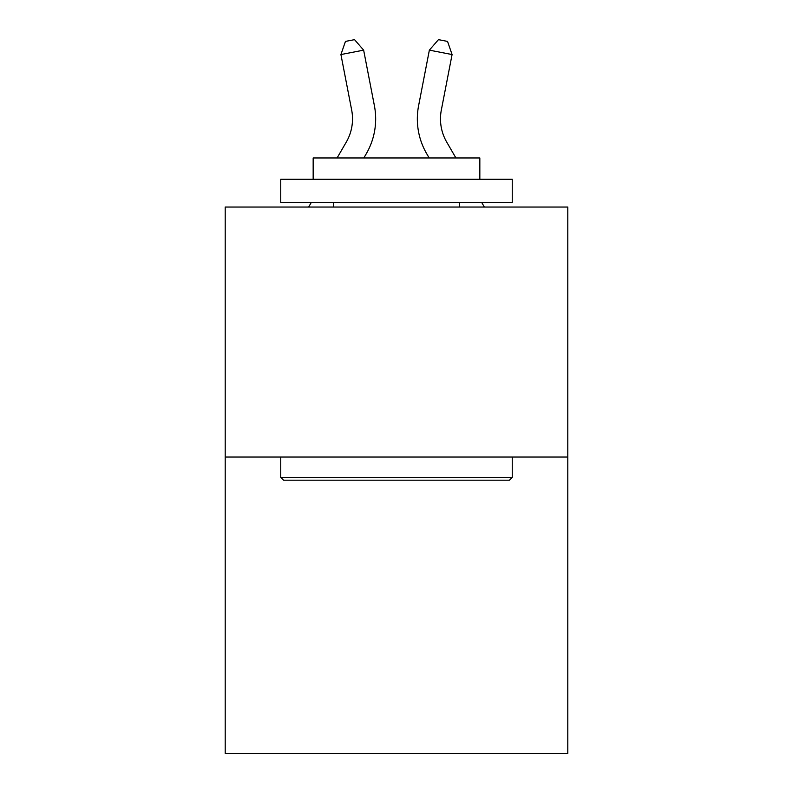 <?xml version="1.0" encoding="UTF-8"?>
<svg xmlns="http://www.w3.org/2000/svg" width="793" height="793" viewBox="0 0 793 793"><rect width="100%" height="100%" fill="white"/><g stroke="black" fill="none" stroke-linecap="round" stroke-linejoin="round"><path stroke-width="1.19" d="M567.798 457.046L567.798 207.042L225.202 207.042L225.202 753.35L567.798 753.35L567.798 457.046L225.202 457.046M337.084 157.966L346.273 142.106A46.301 46.301 0 0 0 351.676 110.088L340.921 54.548L345.451 41.414L354.54 39.65L363.64 50.147L374.395 105.687A69.447 69.447 179.6 0 1 366.307 153.713L363.838 157.966M441.324 110.088A46.301 46.301 0.4 0 0 446.727 142.106L455.916 157.966L446.727 142.106A46.301 46.301 0 0 1 441.324 110.088L452.079 54.548L429.36 50.147L418.605 105.687A69.447 69.447 -179.6 0 0 426.693 153.713L429.162 157.966M484.364 207.042L481.678 202.413L484.364 207.042M308.636 207.042L311.322 202.413M509.463 480.191L283.537 480.191L280.752 477.416L512.248 477.416L509.463 480.191M280.752 179.258L512.248 179.258L512.248 202.413L280.752 202.413L280.752 179.258M479.834 179.258L479.834 157.966L313.166 157.966L313.166 179.258M280.752 457.046L280.752 477.416M512.248 457.046L512.248 477.416M333.536 202.413L333.536 207.042M459.464 202.413L459.464 207.042M346.273 142.106A46.301 46.301 -0.4 0 0 351.676 110.088M363.64 50.147L340.921 54.548M429.36 50.147L438.46 39.65L447.549 41.414L452.079 54.548"/></g></svg>
